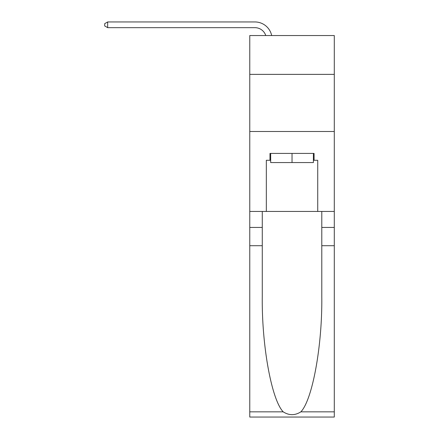 <?xml version="1.0" encoding="UTF-8"?>
<svg xmlns="http://www.w3.org/2000/svg" width="439" height="439" viewBox="0 0 439 439"><rect width="100%" height="100%" fill="white"/><g stroke="black" fill="none" stroke-linecap="round" stroke-linejoin="round"><path stroke-width="0.66" d="M334.293 74.378L334.293 35.543L249.769 35.543L249.769 74.378L334.293 74.378L334.293 211.45L317.732 211.45L317.732 160.273L314.077 160.273L314.077 153.42L269.985 153.42L269.985 160.273L270.671 160.273M249.769 245.714L262.275 245.714L262.275 296.654C261.671 345.339 271.549 399.731 283.193 411.837C289.081 415.596 294.975 415.596 300.869 411.837L334.293 411.837L334.293 417.05L249.769 417.05L249.769 74.378M254.911 27.662A11.425 11.425 -33.8 0 1 265.771 35.543A11.425 11.425 -32.7 0 0 254.911 27.662L107.676 27.662L104.707 25.95L104.707 23.662L107.676 21.95L254.911 21.95A17.132 17.132 146.2 0 1 271.675 35.543M313.391 153.42L313.391 162.562L270.671 162.562L270.671 153.42M292.034 153.42L292.034 162.562M300.869 411.837C312.519 399.731 322.396 345.339 321.787 296.654L321.787 211.45M321.787 245.714L334.293 245.714L334.293 211.45M262.275 211.45L262.275 245.714M334.293 411.837L334.293 245.714M249.769 211.45L266.33 211.45L266.33 160.273L269.985 160.273M249.769 131.491L334.293 131.491M266.33 211.45L317.732 211.45M313.391 160.273L314.077 160.273M107.676 27.662L107.676 21.95L254.911 21.95M321.787 227.44L334.293 227.44M262.275 227.44L249.769 227.44M249.769 411.837L283.193 411.837"/></g></svg>
